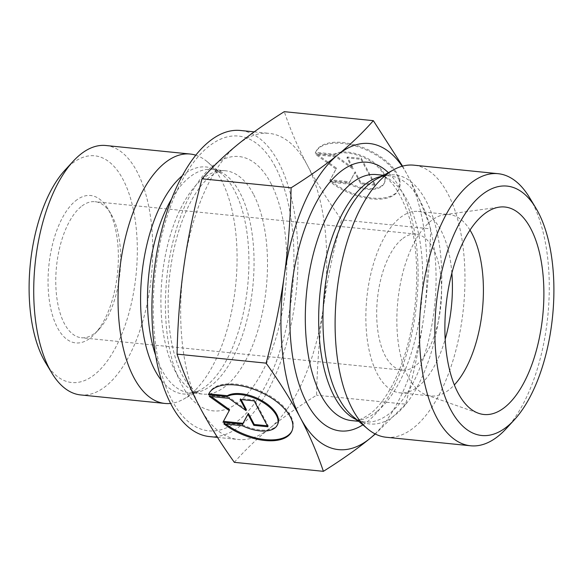 <?xml version="1.0" encoding="UTF-8"?>
<svg xmlns="http://www.w3.org/2000/svg" width="583" height="583" viewBox="0 0 583 583"><rect width="100%" height="100%" fill="white"/><g stroke="black" fill="none" stroke-linecap="round" stroke-linejoin="round"><path stroke-width="0.44" stroke-dasharray="2.92 2.19" d="M470 230.096A91.159 42.515 95.8 0 0 449.289 214.573A91.159 42.515 95.8 0 0 444.494 214.668A91.159 42.515 95.8 0 0 430.553 221.263A91.159 42.515 95.8 0 0 396.906 315.68A91.159 42.515 95.8 0 0 426.282 394.917A91.159 42.515 95.8 0 0 430.961 395.966A91.159 42.515 95.8 0 0 449.697 389.276A91.159 42.515 95.8 0 0 454.354 384.904M208.765 393.919L208.809 393.831A45.54 23.109 -156.1 0 1 208.976 393.423A45.54 23.109 -156.1 0 1 259.974 390.705A45.54 23.109 -156.1 0 1 292.272 430.254A45.54 23.109 -156.1 0 1 292.068 430.699M223.828 423.856L224.229 422.959A45.54 23.109 -156.1 0 0 225.679 424.045M277.843 423.87A29.755 15.1 23.9 0 1 242.747 424.825L224.229 422.959M242.353 425.728L242.747 424.825M254.159 400.878L254.56 399.982L240.531 398.568L241.056 399.559M240.13 399.464L240.531 398.568M246.405 409.66L229.308 397.431L209.661 395.449L211.192 396.542M228.908 398.327L229.308 397.431M209.268 396.345L209.661 395.449M229.615 409.718L223.449 421.349M222.976 422.238L223.369 421.341M267.342 425.779L268.267 425.874L254.56 399.982M267.867 426.771L268.267 425.874M331.049 181.379A45.54 23.109 -156.1 0 0 399.1 188.681A45.54 23.109 -156.1 0 0 366.794 149.131A45.54 23.109 -156.1 0 0 315.804 151.85A45.54 23.109 -156.1 0 0 315.629 152.25L334.154 154.123A29.755 15.1 23.9 0 1 368.347 158.846A29.755 15.1 23.9 0 1 384.663 182.297A29.755 15.1 23.9 0 1 349.574 183.251L331.049 181.379L330.656 182.282L349.173 184.148A29.755 15.1 -156.1 0 0 384.27 183.193A29.755 15.1 -156.1 0 0 367.953 159.742A29.755 15.1 -156.1 0 0 333.753 155.02L315.235 153.154A45.54 23.109 23.9 0 1 315.403 152.746A45.54 23.109 23.9 0 1 366.401 150.028A45.54 23.109 23.9 0 1 398.699 189.577A45.54 23.109 23.9 0 1 330.656 182.282M315.629 152.25L315.235 153.154M349.574 183.251L349.173 184.148M334.154 154.123L333.753 155.02M374.694 185.197L360.666 183.776L354.792 172.685L349.443 182.647L329.796 180.657L336.041 169.041L316.095 154.772L335.735 156.754L352.832 168.983L346.958 157.891L360.986 159.305L374.694 185.197L375.095 184.301L361.387 158.408L347.351 156.987L353.225 168.086L336.129 155.858L316.489 153.868L336.442 168.137L330.197 179.761L349.836 181.75L355.185 171.788L361.059 182.88L375.095 184.301M361.059 182.88L360.666 183.776M355.185 171.788L354.792 172.685M349.836 181.75L349.443 182.647M330.197 179.761L329.796 180.657M336.442 168.137L336.041 169.041M316.489 153.868L316.095 154.772M336.129 155.858L335.735 156.754M353.225 168.086L352.832 168.983M347.351 156.987L346.958 157.891M361.387 158.408L360.986 159.305M200.086 407.67A153.832 71.745 -84.2 0 1 183.936 265.906A153.832 71.745 -84.2 0 1 237.543 144.671A153.832 71.745 -84.2 0 1 269.164 133.383A153.832 71.745 -84.2 0 1 307.307 165.193A153.832 71.745 -84.2 0 1 323.456 306.957A153.832 71.745 -84.2 0 1 269.849 428.192A153.832 71.745 -84.2 0 1 238.228 439.487A153.832 71.745 -84.2 0 1 200.086 407.67M234.337 462.334C245.013 450.185 256.855 438.802 269.849 428.192C282.842 417.588 298.423 406.584 316.584 395.194C317.225 364.076 319.513 334.664 323.456 306.957C327.406 279.25 333.44 250.224 341.558 219.857C327.777 200.516 316.358 182.29 307.307 165.193C298.256 148.104 290.582 130.257 284.278 111.666M402.554 166.126L407.597 175.33C416.648 192.426 424.322 210.266 430.618 228.857L341.558 219.857M430.618 228.857C429.984 259.974 427.689 289.387 423.746 317.094C419.804 344.793 413.77 373.827 405.651 404.187L316.584 395.194M375.095 433.898A153.832 71.745 95.8 0 0 423.746 317.094A153.832 71.745 95.8 0 0 407.597 175.33A153.832 71.745 95.8 0 0 402.146 166.235M405.651 404.187L375.321 434.007M195.735 155.187A125.345 58.46 -84.2 0 1 207.271 161.739A125.345 58.46 -84.2 0 1 221.241 179.958A125.345 58.46 -84.2 0 1 233.171 303.284A125.345 58.46 -84.2 0 1 183.259 399.319A125.345 58.46 -84.2 0 1 170.651 403.436M275.234 166.643A148.133 69.085 95.8 0 0 156.433 263.633A148.133 69.085 95.8 0 0 239.161 419.906A148.133 69.085 95.8 0 0 275.234 166.643M81.044 206.71A68.371 31.89 95.8 0 0 55.764 281.305A68.371 31.89 95.8 0 0 81.35 337.739A68.371 31.89 95.8 0 0 99.11 329.206A68.371 31.89 95.8 0 0 110.792 213.604A68.371 31.89 95.8 0 0 95.095 201.689A68.371 31.89 95.8 0 0 81.044 206.71M75.433 200.953A74.07 34.543 -84.2 0 1 107.658 208.423A74.07 34.543 -84.2 0 1 95 333.658A74.07 34.543 -84.2 0 1 49.438 301.214A74.07 34.543 -84.2 0 1 75.433 200.953M45.598 362.728A113.947 53.148 95.8 0 0 135.307 281.283A113.947 53.148 95.8 0 0 71.243 164.202A113.947 53.148 95.8 0 0 65.063 170.054M401.964 239.132A68.371 31.89 95.8 0 0 376.684 313.734A68.371 31.89 95.8 0 0 402.27 370.161A68.371 31.89 95.8 0 0 416.32 365.147A68.371 31.89 95.8 0 0 441.601 290.545A68.371 31.89 95.8 0 0 416.014 234.118A68.371 31.89 95.8 0 0 401.964 239.132M105.836 145.51A125.345 58.46 -84.2 0 1 136.918 171.431A125.345 58.46 -84.2 0 1 144.919 313.326A125.345 58.46 -84.2 0 1 80.636 394.931M209.486 436.58A153.832 71.745 95.8 0 0 288.381 336.435A153.832 71.745 95.8 0 0 278.565 162.293A153.832 71.745 95.8 0 0 240.422 130.475M386.289 437.265A136.743 63.773 95.8 0 0 456.416 348.24A136.743 63.773 95.8 0 0 447.686 193.454A136.743 63.773 95.8 0 0 413.784 165.171M506.131 428.724A136.743 63.773 95.8 0 0 532.009 201.973A136.743 63.773 95.8 0 0 529.495 197.52M451.869 273.048A91.159 42.515 95.8 0 0 418.31 211.44A91.159 42.515 95.8 0 0 366.838 297.869A91.159 42.515 95.8 0 0 399.974 392.84A91.159 42.515 95.8 0 0 418.711 386.15A91.159 42.515 95.8 0 0 445.186 339.189M171.519 199.058A112.242 52.346 -84.2 0 1 212.044 169.413A112.242 52.346 -84.2 0 1 239.875 192.623A112.242 52.346 -84.2 0 1 247.039 319.681A112.242 52.346 -84.2 0 1 189.475 392.76A112.242 52.346 -84.2 0 1 155.705 355.601M161.549 380.539A114.071 53.199 95.8 0 0 199.933 390.216A114.071 53.199 95.8 0 0 245.356 302.81A114.071 53.199 95.8 0 0 234.497 190.575A114.071 53.199 95.8 0 0 221.78 173.996A114.071 53.199 95.8 0 0 182.231 175.796M253.321 193.986A112.242 52.346 95.8 0 0 225.49 170.768A112.242 52.346 95.8 0 0 162.125 277.18A112.242 52.346 95.8 0 0 202.92 394.115A112.242 52.346 95.8 0 0 260.484 321.044A112.242 52.346 95.8 0 0 253.321 193.986M270.665 182.916A127.815 59.612 -84.2 0 1 239.54 401.439A127.815 59.612 -84.2 0 1 168.159 266.591A127.815 59.612 -84.2 0 1 270.665 182.916M383.541 175.286L389.801 175.92C385.953 175.425 381.588 176.46 376.691 179.032A125.163 58.373 -84.2 0 1 426.005 200.792A125.163 58.373 -84.2 0 1 395.529 414.775A125.163 58.373 -84.2 0 1 352.722 416.269C357 419.767 361.074 421.655 364.943 421.939A123.632 57.659 95.8 0 0 390.355 412.866A123.632 57.659 95.8 0 0 436.069 277.967A123.632 57.659 95.8 0 0 389.801 175.92A123.632 57.659 95.8 0 0 381.661 176.321M357.044 419.92A123.632 57.659 95.8 0 0 364.943 421.939L358.683 421.305M376.997 411.511A123.632 57.659 -84.2 0 1 351.585 420.591C355.331 422.012 361.795 419.549 370.985 413.187C378.513 407.109 385.727 397.57 392.636 384.576C404.682 361.081 412.327 333.01 415.562 300.362C418.215 269.674 416.218 242.375 409.572 218.465C399.727 189.431 388.686 174.805 376.443 174.572A123.632 57.659 -84.2 0 1 422.711 276.612A123.632 57.659 -84.2 0 1 376.997 411.511M362.874 424.839A135.03 62.979 95.8 0 0 368.164 420.999A135.03 62.979 95.8 0 0 417.158 297.257A135.03 62.979 95.8 0 0 388.351 172.663M426.282 394.917L478.548 413.289M444.494 214.668L499.383 207.125M291.879 431.15L292.272 430.254M208.583 394.319L208.976 393.423M315.804 151.85L315.403 152.746M399.1 188.681L398.699 189.577M384.663 182.297L384.27 183.193M207.271 161.739L221.78 173.996C218.18 171.096 214.938 169.566 212.044 169.413L225.49 170.768C220.884 169.762 214.704 172.634 206.936 179.382C201.543 184.439 196.303 191.61 191.202 200.88C179.426 223.012 172.036 249.925 169.034 281.618C166.738 310.491 168.837 335.844 175.33 357.685C178.427 367.684 182.085 375.7 186.298 381.734C192.623 390.063 198.162 394.188 202.92 394.115L189.475 392.76C192.346 393.182 195.83 392.337 199.933 390.216L183.259 399.319M110.792 213.604L107.658 208.423M99.11 329.206L95 333.658M416.014 234.118L95.095 201.689M402.27 370.161L81.35 337.739M217.488 437.388L238.228 439.487M254.217 131.867L269.164 133.383M399.974 392.84L430.961 395.966M418.31 211.44L449.289 214.573"/><path stroke-width="0.87" d="M454.354 384.904A91.159 42.515 95.8 0 0 470 230.096M483.438 214.668A104.262 48.629 -84.2 0 1 499.383 207.125A104.262 48.629 -84.2 0 1 543.801 287.361A104.262 48.629 -84.2 0 1 505.337 406.839A104.262 48.629 -84.2 0 1 478.548 413.289A104.262 48.629 -84.2 0 1 444.946 322.661A104.262 48.629 -84.2 0 1 483.438 214.668M208.408 394.727A45.54 23.109 23.9 0 1 208.583 394.319A45.54 23.109 23.9 0 1 259.573 391.608A45.54 23.109 23.9 0 1 291.879 431.15A45.54 23.109 23.9 0 1 223.828 423.856L242.353 425.728A29.755 15.1 -156.1 0 0 277.442 424.774A29.755 15.1 -156.1 0 0 261.126 401.315A29.755 15.1 -156.1 0 0 226.933 396.6L208.408 394.727L208.765 393.919M225.679 424.045A45.54 23.109 -156.1 0 0 292.068 430.699M208.809 393.831L227.326 395.697A29.755 15.1 23.9 0 1 261.527 400.419A29.755 15.1 23.9 0 1 277.843 423.87L277.442 424.774M226.933 396.6L227.326 395.697M240.13 399.464L254.159 400.878L267.867 426.771L253.838 425.357L247.964 414.265L242.615 424.22L222.976 422.238L229.221 410.614L209.268 396.345L228.908 398.327L246.004 410.556L240.13 399.464M241.056 399.559L246.405 409.66L246.004 410.556M211.192 396.542L229.615 409.718L229.221 410.614M223.449 421.349L243.016 423.324L248.365 413.362L254.239 424.46L267.342 425.779M242.615 424.22L243.016 423.324M247.964 414.265L248.365 413.362M253.838 425.357L254.239 424.46M402.146 166.235A153.832 71.745 95.8 0 0 337.834 154.808A153.832 71.745 95.8 0 0 284.22 276.043A153.832 71.745 95.8 0 0 300.376 417.807C291.325 400.71 279.906 382.484 266.125 363.143C274.243 332.776 280.277 303.75 284.22 276.043C288.17 248.336 290.458 218.924 291.099 187.806C309.26 176.416 324.833 165.412 337.834 154.808C350.828 144.198 362.662 132.815 373.346 120.666L284.278 111.666C266.118 123.064 250.544 134.061 237.543 144.671C224.55 155.282 212.708 166.658 202.031 178.813C193.913 209.173 187.879 238.207 183.936 265.906C179.987 293.613 177.698 323.026 177.057 354.143C183.361 372.734 191.035 390.574 200.086 407.67C209.137 424.767 220.556 442.985 234.337 462.334L323.397 471.334C317.101 452.743 309.42 434.896 300.376 417.807A153.832 71.745 95.8 0 0 370.132 438.329A153.832 71.745 95.8 0 0 375.095 433.898M373.346 120.666L402.554 166.126M291.099 187.806L202.031 178.813M375.321 434.007L370.132 438.329C357.139 448.939 341.558 459.936 323.397 471.334M266.125 363.143L177.057 354.143M170.651 403.436A125.345 58.46 -84.2 0 1 164.96 403.451A125.345 58.46 -84.2 0 1 119.398 272.866A125.345 58.46 -84.2 0 1 190.16 154.029A125.345 58.46 -84.2 0 1 195.735 155.187M73.276 161.156L65.063 170.054A113.947 53.148 95.8 0 0 45.598 362.728L51.865 373.091A125.345 58.46 -84.2 0 1 73.276 161.156A125.345 58.46 -84.2 0 1 80.075 154.714A125.345 58.46 -84.2 0 1 105.836 145.51L190.16 154.029M164.96 403.451L80.636 394.931A125.345 58.46 -84.2 0 1 51.865 373.091M254.217 131.867L240.422 130.475A153.832 71.745 95.8 0 0 153.569 276.32A153.832 71.745 95.8 0 0 209.486 436.58L217.488 437.388M535.762 207.883L529.495 197.52A136.743 63.773 95.8 0 0 498.101 173.69L413.784 165.171A136.743 63.773 95.8 0 0 393.816 169.675A136.743 63.773 95.8 0 0 336.58 294.809A136.743 63.773 95.8 0 0 367.625 428.862A136.743 63.773 95.8 0 0 386.289 437.265L470.612 445.784A136.743 63.773 95.8 0 0 498.713 435.749A136.743 63.773 95.8 0 0 506.131 428.724L514.344 419.818A125.345 58.46 -84.2 0 1 507.545 426.26A125.345 58.46 -84.2 0 1 437.075 297.468A125.345 58.46 -84.2 0 1 535.762 207.883A125.345 58.46 -84.2 0 1 514.344 419.818M498.101 173.69A136.743 63.773 95.8 0 0 420.904 303.328A136.743 63.773 95.8 0 0 470.612 445.784M445.186 339.189A91.159 42.515 95.8 0 0 451.869 273.048M155.705 355.601A112.242 52.346 -84.2 0 1 171.519 199.058M182.231 175.796A114.071 53.199 95.8 0 0 141.807 275.125A114.071 53.199 95.8 0 0 161.549 380.539M367.625 428.862L352.722 416.269A125.163 58.373 -84.2 0 1 324.308 293.57A125.163 58.373 -84.2 0 1 376.691 179.032L393.816 169.675M381.661 176.321A123.632 57.659 95.8 0 0 320.001 293.132A123.632 57.659 95.8 0 0 357.044 419.92M358.683 421.305L351.585 420.591A123.632 57.659 -84.2 0 1 306.643 291.784A123.632 57.659 -84.2 0 1 376.443 174.572L383.541 175.286M388.351 172.663A135.03 62.979 95.8 0 0 291.325 290.232A135.03 62.979 95.8 0 0 362.874 424.839"/></g></svg>
